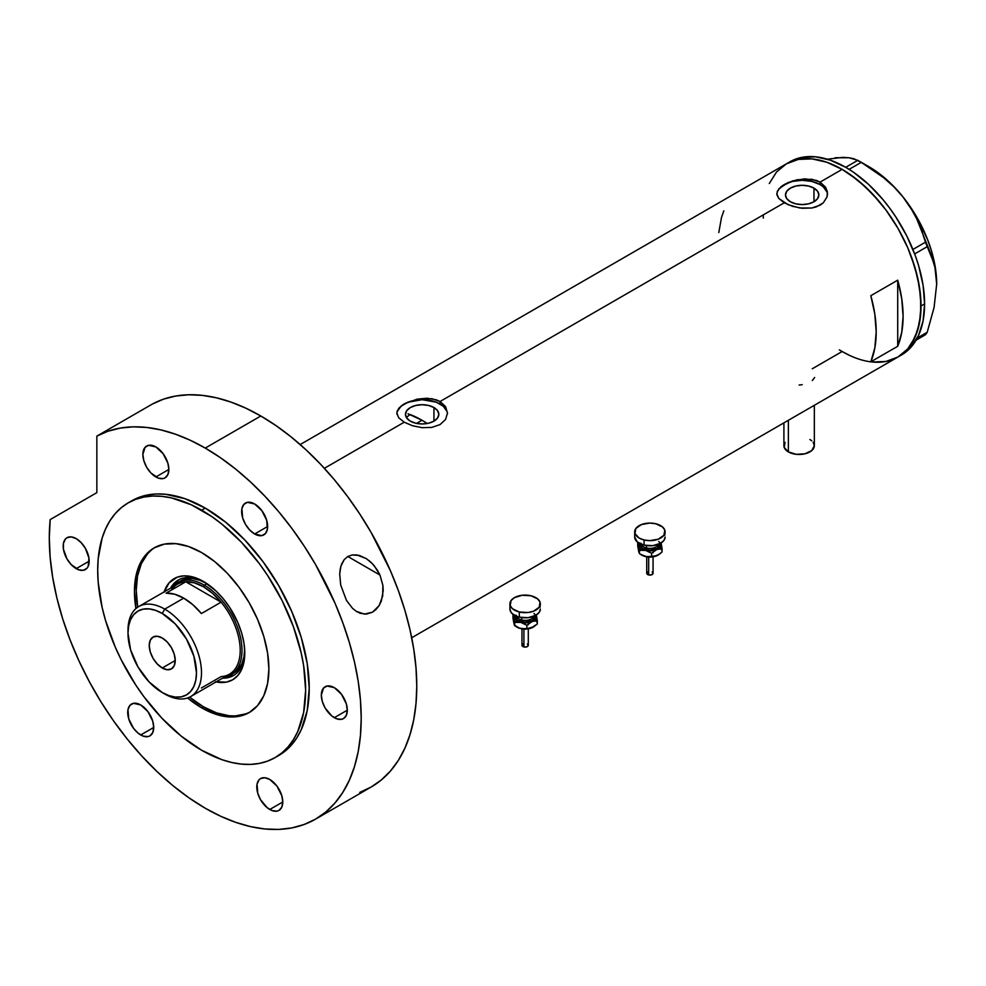 <?xml version="1.0" encoding="UTF-8"?>
<svg xmlns="http://www.w3.org/2000/svg" width="986" height="986" viewBox="0 0 986 986"><rect width="100%" height="100%" fill="white"/><g stroke="black" fill="none" stroke-linecap="round" stroke-linejoin="round"><path stroke-width="1.48" d="M788.369 420.295L788.369 451.908A15.209 8.788 0 0 0 804.946 453.806A15.209 8.788 0 0 0 814.337 445.697L811.774 450.577L804.946 453.806L796.158 454.312L788.369 451.908L788.369 420.295M433.939 407.526L433.939 421.145L428.528 423.228L422.144 423.968L415.772 423.228L410.349 421.145A16.676 9.626 180 0 1 405.468 414.342A16.676 9.626 180 0 1 415.772 405.443A16.676 9.626 180 0 1 433.939 407.526L437.562 410.657L438.832 414.342L437.562 418.027L433.939 421.145L433.939 407.526A16.676 9.626 180 0 1 438.832 414.342A16.676 9.626 180 0 1 428.528 423.228A16.676 9.626 180 0 1 410.349 421.145L406.737 418.027L405.468 414.342L406.737 410.657L410.349 407.526L415.772 405.443L422.144 404.704L428.528 405.443L433.939 407.526M406.663 417.509L408.155 415.969L406.663 417.509M410.176 414.551L408.155 415.969L410.176 414.551A101.398 58.544 -120 0 1 421.971 420.233L416.499 423.401L421.971 420.233L427.246 423.512A101.398 58.544 -120 0 0 421.971 420.233L407.982 413.75M813.968 188.129L813.968 201.748L808.557 203.831L802.173 204.57L795.788 203.831L790.378 201.748A16.676 9.626 180 0 1 785.485 194.932A16.676 9.626 180 0 1 795.788 186.034A16.676 9.626 180 0 1 813.968 188.129L817.579 191.247L818.848 194.932L817.579 198.617L813.968 201.748L813.968 188.129A16.676 9.626 180 0 1 818.848 194.932A16.676 9.626 180 0 1 808.557 203.831A16.676 9.626 180 0 1 790.378 201.748L786.754 198.617L785.485 194.932L786.754 191.247L790.378 188.129L795.788 186.034L802.173 185.306L808.557 186.034L813.968 188.129M778.743 188.881L788.11 182.558L797.243 179.735L811.86 179.267L820.093 182.102L842.143 169.37L849.87 174.275L865.042 186.514L879.327 201.588L885.958 210.018L897.913 228.247L907.724 247.708L911.705 257.679L917.621 277.584L920.641 296.835L920.641 314.694L917.621 330.458L911.705 343.535L907.724 348.908L897.913 357.043A111.541 64.398 -120 0 0 915.008 267.662A111.541 64.398 -120 0 0 842.143 169.37L820.093 182.102L825.59 187.204L827.525 193.626L827.032 196.941L823.261 202.869L816.248 206.912L811.848 208.009L802.173 208.268L792.497 206.32L784.24 202.796L778.73 198.371L776.943 194.821L777.313 191.235L781.097 186.613L792.497 180.943L804.65 178.836L816.248 180.364L820.093 182.102L820.093 184.579A25.353 14.642 0 0 0 793.04 181.276A25.353 14.642 0 0 0 776.845 194.23M776.943 194.821L777.313 191.235M398.726 408.29L404.235 403.878L417.214 399.133L431.843 398.677L440.076 401.499L784.24 202.796L440.076 401.499L445.573 406.602L447.496 413.035L445.573 419.481L440.064 424.584L431.831 427.406L422.156 427.677L412.481 425.73L404.223 422.205L398.714 417.781L396.803 413.023L398.726 408.29L404.235 403.878L417.214 399.133L427.074 398.221L436.231 399.774L440.076 401.499L440.076 403.989A25.353 14.642 0 0 0 413.023 400.686A25.353 14.642 0 0 0 396.828 413.627M396.914 414.219L397.284 410.632M447.484 413.738A25.353 14.642 0 0 0 440.076 403.989L440.076 401.499L445.573 406.602L447.496 413.035L445.573 419.481L440.064 424.584L431.831 427.406L422.156 427.677L412.481 425.73L404.223 422.205L324.369 468.313L404.223 422.205L398.714 417.781L396.803 413.035M897.716 346.283L870.823 361.8A111.541 64.398 -120 0 0 870.823 295.701L897.716 280.172A111.541 64.398 60 0 1 897.716 346.283L870.823 361.8L874.841 347.885L876.197 331.851L874.841 314.251L870.823 295.701L897.716 280.172L897.716 346.283L897.716 280.172L901.734 298.733L903.09 316.333L901.734 332.368L897.716 346.283M842.143 351.521L849.87 355.539L842.143 351.521L812.267 368.764M899.676 355.958A111.541 64.398 -120 0 0 901.5 354.972A111.541 64.398 -120 0 0 924.597 303.91L921.01 305.98L919.494 287.345L915.008 267.662L907.724 247.708L897.913 228.247L885.958 210.018L872.327 193.724L857.524 180.007L842.143 169.37A111.541 64.398 -120 0 0 786.372 163.849L798.327 159.424L811.959 158.882L826.761 162.234L842.143 169.37L826.761 162.234L811.959 158.882L798.327 159.424L786.372 163.849A111.541 64.398 60 0 1 872.327 193.724A111.541 64.398 60 0 1 921.01 305.98A111.541 64.398 60 0 1 897.913 357.043L885.958 361.468L872.327 362.01L885.958 361.468L897.913 357.043A111.541 64.398 60 0 1 839.369 349.857M827.5 194.328A25.353 14.642 0 0 0 820.093 184.579L820.093 182.102L825.59 187.204L827.402 191.974L827.032 196.941L823.261 202.869L820.093 205.187L811.848 208.009L799.695 207.972L788.097 204.718L778.73 198.371L776.82 193.626M769.277 183.519L776.561 171.983L786.372 163.849L776.561 171.983L769.277 183.519M723.835 210.831L721.493 217.499L718.794 232.536M447.015 411.482L443.232 406.207L436.231 402.165L422.144 399.7L408.068 402.165L401.068 406.207L397.284 411.482M827.032 192.073L823.248 186.798L820.093 184.579L811.872 181.412L802.173 180.302L792.473 181.412L784.24 184.579L778.743 189.337L777.301 192.073M812.291 380.547L814.658 377.502M799.128 385.045L802.21 384.688M783.907 422.858L783.907 445.697A15.209 8.788 0 0 0 788.369 451.908L784.203 447.41L785.066 442.332M809.876 439.485L811.774 440.816M813.179 442.332L814.337 445.697L814.337 405.295M763.324 218.14A111.541 64.398 60 0 1 763.275 214.911M916.093 340.158L925.472 334.735L916.093 340.158M827.833 159.153L842.808 157.366L849.02 157.76L857.808 160.324L845.729 167.3L830.335 160.163L815.545 156.811L801.914 157.353L789.959 161.778L300.188 444.55M843.141 157.785L835.191 157.723L849.02 157.76L853.975 158.795L861.283 162.333L849.131 169.358L861.283 162.333L883.653 177.714L893.76 186.724L902.868 196.781L910.472 207.479L916.697 218.744L921.639 230.404L925.472 242.186L912.913 249.446L925.472 242.186L934.075 263.558L936.022 273.282L936.7 283.993L934.075 307.509L927.21 332.257L917.288 337.988L927.21 332.257L925.472 334.735L927.21 332.257L934.075 307.509L936.7 283.993A95.704 55.253 -120 0 0 902.868 196.781L910.472 207.479L916.697 218.744L931.055 254.671L935.196 268.303L936.7 284.634M914.663 253.92L927.21 246.673L914.663 253.92M789.959 161.778A111.541 64.398 -120 0 1 875.913 191.666A111.541 64.398 -120 0 1 924.597 303.91L923.081 320.807L918.595 335.302L911.31 346.838L906.701 351.349L897.913 357.043L907.724 348.908L915.008 337.372L919.494 322.878L921.01 305.98L924.597 303.91L923.081 285.274L918.595 265.591L915.291 255.608L906.701 235.802L895.769 216.858L889.545 207.947L882.914 199.517L868.629 184.444L853.457 172.205L845.729 167.3L857.808 160.324L872.783 169.641L883.653 177.714L893.76 186.724L902.868 196.781A95.704 55.253 -120 0 0 869.036 166.782L886.55 179.563L894.931 187.685L902.868 196.781L916.881 217.29L927.629 239.684L931.548 251.11L934.395 262.436L936.7 283.993A95.704 55.253 -120 0 1 936.7 284.362M204.644 582.184A55.142 31.835 -120 0 0 170.59 588.149A55.142 31.835 60 0 1 178.219 580.088A55.142 31.835 60 0 1 204.644 582.184M164.12 591.896A58.433 33.734 60 0 1 203.461 581.481L215.453 590.454L222.935 598.354L229.676 607.438L237.811 622.511L241.632 632.963L243.986 643.279L244.774 653.04L243.986 661.889L241.632 669.482L237.811 675.533L232.671 679.785L226.41 682.115L215.453 681.77M207.048 583.65L199.702 580.249L192.64 578.646L186.132 578.905L180.426 581.013A53.232 30.739 60 0 1 206.296 583.219M178.86 579.743A55.142 31.835 -120 0 0 171.847 587.434L174.621 583.392L179.477 579.361M250.087 712.015A95.063 54.883 60 0 1 203.461 706.802A95.063 54.883 60 0 1 189.608 697.139L203.461 706.802L216.575 712.89L229.183 715.75L235.149 715.935L246.106 713.802M151.499 549.941L147.567 553.799L141.355 563.622L137.535 575.984L136.241 590.38L137.683 607.203A95.063 54.883 60 0 1 155.036 547.39M163.922 592.512L169.099 582.849L177.246 577.167L183.988 575.861L191.469 576.6L203.461 581.481A58.433 33.734 60 0 1 244.774 653.04A58.433 33.734 60 0 1 216.082 681.905M234.619 674.868L228.703 677.049L223.822 677.444A55.142 31.835 -120 0 0 233.978 675.213M244.762 651.672A55.142 31.835 60 0 1 233.362 675.595A55.142 31.835 60 0 1 222.565 678.171A55.142 31.835 -120 0 0 244.762 651.672M244.688 648.85L243.961 656.91L241.816 663.824L238.341 669.334L233.657 673.216A53.232 30.739 60 0 1 232.289 673.943M244.676 649.712A53.232 30.739 60 0 1 233.657 673.216L230.97 674.769A53.232 30.739 60 0 1 224.561 677.012A53.232 30.739 -120 0 0 240.498 637.387A53.232 30.739 -120 0 0 204.361 585.203L203.461 586.756A51.975 29.999 60 0 1 221.111 602.163L201.403 613.551A51.975 29.999 -120 0 0 183.741 598.145L164.736 609.114L162.234 613.452A48.425 27.953 60 0 1 196.473 672.76A48.425 27.953 60 0 1 162.234 692.529L164.736 693.971A51.975 29.999 -120 0 0 201.489 672.76A51.975 29.999 -120 0 0 164.736 609.114A51.975 29.999 60 0 1 198.691 654.901A51.975 29.999 60 0 1 190.729 696.547A51.975 29.999 60 0 1 164.736 693.971L162.234 692.529L168.914 695.623L175.335 697.077L181.251 696.843L186.44 694.92L190.692 691.396L193.86 686.379L195.807 680.093L196.473 672.76L193.86 656.121L186.44 639.014L175.335 624.027L162.234 613.452L155.554 610.359L149.132 608.904L143.204 609.138L138.015 611.061L133.763 614.586L130.596 619.602L128.648 625.888L127.995 633.222L130.596 649.86L138.015 666.967L149.132 681.955L162.234 692.529A48.425 27.953 60 0 1 127.995 633.222A48.425 27.953 60 0 1 162.234 613.452L164.736 609.114L183.741 598.145A51.975 29.999 -120 0 0 166.079 593.165L185.799 581.777L221.111 602.163A51.975 29.999 60 0 1 240.202 650.403A51.975 29.999 60 0 1 221.111 676.593L201.403 687.981M162.234 667.99A18.377 10.612 60 0 1 150.229 651.795A18.377 10.612 60 0 1 153.04 637.067A18.377 10.612 60 0 1 162.234 637.979L167.201 641.997L171.416 647.679L174.239 654.174L175.225 660.497L162.234 667.99L157.255 663.985L153.04 658.291L150.229 651.795L149.231 645.485L150.229 640.321L153.04 637.067L157.255 636.253L162.234 637.979A18.377 10.612 60 0 1 174.239 654.174A18.377 10.612 60 0 1 171.416 668.902L167.201 669.728L162.234 667.99L175.225 660.497L174.239 665.661L171.416 668.902A18.377 10.612 60 0 1 162.234 667.99M190.729 696.547L229.442 674.19A51.975 29.999 -120 0 0 221.111 602.163L212.569 593.338L203.461 586.756L194.341 582.825L185.799 581.777A51.975 29.999 60 0 1 203.461 586.756L204.361 585.203A53.232 30.739 60 0 1 239.13 632.112A53.232 30.739 60 0 1 230.97 674.769M206.986 583.687L204.361 585.203L206.986 583.687M172.599 587.003A53.232 30.739 60 0 1 177.739 582.566A53.232 30.739 60 0 1 204.361 585.203A53.232 30.739 -120 0 0 172.599 587.003M171.231 590.195A51.975 29.999 60 0 1 185.799 581.777A51.975 29.999 -120 0 0 177.48 584.18L138.755 606.538A51.975 29.999 60 0 1 164.736 609.114A51.975 29.999 -120 0 0 127.995 630.325L127.995 633.222M128.02 631.816A51.975 29.999 60 0 1 138.755 606.538M221.111 602.163L201.403 613.551L192.849 604.726L183.741 598.145L174.633 594.201L166.079 593.165L185.799 581.777L221.111 602.163M346.493 600.462L340.712 585.055L339.702 574.012L340.897 566.149L344.25 559.567L347.787 556.523L352.15 554.97L359.323 555.438L366.25 558.594L370.453 561.798L374.187 565.681L379.967 575.048L382.876 585.314L383.209 590.663L381.335 601.041L379.142 605.564L372.597 612.133L364.426 614.13L356.291 611.32L352.606 608.411L346.493 600.462L340.712 585.055L339.702 574.012L340.281 568.675L341.748 563.758L344.25 559.567L347.787 556.523L352.15 554.97L356.92 554.945L366.25 558.594L372.388 563.672L377.391 570.154L379.967 575.048L382.876 585.314L382.704 595.988L379.142 605.564L376.159 609.348L372.597 612.133L366.521 614.093L360.26 613.28L356.291 611.32L352.606 608.411L346.493 600.462M357.055 611.801L356.291 611.32M347.836 556.498L379.967 575.048L347.836 556.498M201.662 707.837L203.461 706.802L201.662 707.837L187.562 697.977A95.063 54.883 60 0 0 201.662 707.837A95.063 54.883 60 0 0 249.199 712.545L239.006 716.317L227.396 716.785L214.775 713.926L201.662 707.837M201.662 552.604A95.063 54.883 60 0 1 263.767 636.377A95.063 54.883 60 0 1 249.199 712.545L257.556 705.619L263.767 695.783L267.6 683.434L268.882 669.026L267.6 653.139L263.767 636.377L257.556 619.368L249.199 602.779L239.006 587.249L227.396 573.359L214.775 561.663L201.662 552.604L188.548 546.527L175.939 543.656L164.317 544.124L154.136 547.896A95.063 54.883 60 0 1 201.662 552.604M205.248 508.098A147.037 84.895 -120 0 0 131.73 500.814L139.297 497.264L147.493 494.984L156.244 493.974L165.463 494.269L184.974 498.694L205.248 508.098L225.535 522.112L245.033 540.205L263.015 561.675L278.767 585.709L291.696 611.369L301.309 637.671L307.225 663.603L309.222 688.179L307.225 710.45L301.309 729.554L296.946 737.676L291.696 744.763L285.62 750.716L278.767 755.486A147.037 84.895 -120 0 0 301.309 637.671A147.037 84.895 -120 0 0 205.248 508.098L201.662 510.169L205.248 508.098M201.662 750.272A147.037 84.895 60 0 1 105.613 620.712A147.037 84.895 60 0 1 128.155 502.885A147.037 84.895 60 0 1 201.662 510.169A147.037 84.895 60 0 1 297.723 639.741A147.037 84.895 60 0 1 275.18 757.556A147.037 84.895 60 0 1 201.662 750.272L221.949 759.676L231.846 762.523L241.459 764.101L250.678 764.397L259.429 763.386L267.625 761.106L275.18 757.556L282.033 752.786L288.109 746.833L293.36 739.746L297.723 731.624L303.639 712.508L305.635 690.249L303.639 665.673L301.161 652.818L293.36 626.566L282.033 600.462L267.625 575.504L259.429 563.745L241.459 542.275L221.949 524.182L211.854 516.627L191.481 504.869L171.49 497.918L161.877 496.34L152.657 496.044L143.907 497.055L135.711 499.335L128.155 502.885L121.303 507.667L115.226 513.62L109.976 520.694L105.613 528.829L102.174 537.937L98.193 558.717L97.7 570.191L98.193 582.258L102.174 607.635L105.613 620.712L115.226 647.013L121.303 659.979L135.711 684.95L143.907 696.695L161.877 718.165L181.387 736.259L201.662 750.272M152.411 404.026L96.85 436.108A220.544 127.33 60 0 1 205.248 448.075L260.822 415.993A220.544 127.33 -120 0 0 152.411 404.026L96.85 436.108L96.85 492.643L50.175 519.585L49.3 537.912L50.138 557.238L52.677 577.34L56.892 597.997L62.734 618.974L70.142 640.062L79.028 661.027L89.295 681.622L100.843 701.638L113.526 720.84L127.231 739.019L141.774 755.991L157.033 771.557L172.809 785.559L188.942 797.822L205.248 808.224A220.544 127.33 60 0 1 50.175 519.585L96.85 492.643L96.85 436.108L108.103 431.19L120.255 428.097L133.184 426.852L146.778 427.456L160.928 429.908L175.471 434.197L190.286 440.261L205.248 448.075A220.544 127.33 60 0 1 349.327 642.428A220.544 127.33 60 0 1 315.52 819.156A220.544 127.33 60 0 1 205.248 808.224L220.531 816.186L235.679 822.336L250.518 826.613L264.926 828.98L278.767 829.411L291.893 827.907L304.181 824.469L315.52 819.156L325.799 811.996L334.92 803.06L342.783 792.448L349.327 780.246L354.492 766.59L358.201 751.591L360.457 735.408L361.209 718.19L360.457 700.109L358.201 681.326L354.492 662.037L349.327 642.428L342.783 622.671L334.92 602.964L315.52 564.485L304.181 546.071L291.893 528.447L278.767 511.783L264.926 496.241L250.518 481.969L235.679 469.102L220.531 457.763L205.248 448.075L260.822 415.993L245.859 408.179L231.032 402.115L216.489 397.826L202.352 395.374L188.757 394.77L175.816 396.015L163.664 399.108L152.411 404.026M359.754 792.387L371.093 787.074A220.544 127.33 -120 0 0 404.901 610.346A220.544 127.33 -120 0 0 260.822 415.993L276.105 425.681L291.24 437.02L306.091 449.887L320.499 464.159L334.34 479.701L347.466 496.365L359.754 513.989L371.093 532.403L390.493 570.882L398.356 590.589L404.901 610.346L410.053 629.955L413.775 649.244L416.018 668.027L416.77 686.108L416.018 703.326L413.775 719.509L410.053 734.508L404.901 748.164L398.356 760.366L390.493 770.978L381.372 779.914L371.093 787.074L315.52 819.156M76.193 538.627A18.377 10.612 60 0 1 88.198 554.822A18.377 10.612 60 0 1 85.375 569.551A18.377 10.612 60 0 1 76.193 568.639L89.184 561.145L76.193 568.639A18.377 10.612 60 0 1 64.176 552.443A18.377 10.612 60 0 1 66.999 537.715A18.377 10.612 60 0 1 76.193 538.627L81.16 542.645L85.375 548.327L88.937 558.064L88.198 566.309L86.99 568.219L83.403 570.278L78.72 569.822L71.214 564.633L66.999 558.939L63.437 549.202L63.437 543.348L65.384 539.059L66.999 537.715L71.214 536.902L76.193 538.627M155.862 446.941A18.377 10.612 60 0 1 167.866 463.137A18.377 10.612 60 0 1 165.056 477.865A18.377 10.612 60 0 1 155.862 476.953L168.852 469.459L155.862 476.953A18.377 10.612 60 0 1 143.857 460.758A18.377 10.612 60 0 1 146.667 446.029A18.377 10.612 60 0 1 155.862 446.941L163.084 453.646L167.866 463.137L168.852 469.459L167.866 474.623L165.056 477.865L163.084 478.592L158.401 478.136L150.883 472.947L146.667 467.253L143.857 460.758L142.859 454.447L145.053 447.373L148.639 445.302L155.862 446.941M254.647 503.969A18.377 10.612 60 0 1 266.651 520.164A18.377 10.612 60 0 1 263.829 534.893A18.377 10.612 60 0 1 254.647 533.993L267.637 526.487L254.647 533.993A18.377 10.612 60 0 1 242.63 517.786A18.377 10.612 60 0 1 245.452 503.07A18.377 10.612 60 0 1 254.647 503.969L261.857 510.674L266.651 520.164L267.391 529.272L265.444 533.562L261.857 535.632L254.647 533.993L249.668 529.975L245.452 524.281L242.63 517.798L241.89 508.69L243.838 504.401L247.424 502.33L254.647 503.969M334.316 687.661A18.377 10.612 60 0 1 346.32 703.856A18.377 10.612 60 0 1 343.51 718.584A18.377 10.612 60 0 1 334.316 717.672L347.306 710.167L334.316 717.672A18.377 10.612 60 0 1 322.311 701.477A18.377 10.612 60 0 1 325.121 686.749A18.377 10.612 60 0 1 334.316 687.661L341.538 694.354L346.32 703.856L347.306 710.167L346.32 715.343L343.51 718.584L341.538 719.312L336.855 718.843L331.777 715.922L325.121 707.973L322.311 701.477L321.313 695.167L323.507 688.092L327.093 686.022L334.316 687.661M269.782 779.47A18.377 10.612 60 0 1 281.786 795.665A18.377 10.612 60 0 1 278.976 810.393A18.377 10.612 60 0 1 269.782 809.481L282.785 801.975L269.782 809.481A18.377 10.612 60 0 1 257.777 793.286A18.377 10.612 60 0 1 260.6 778.558A18.377 10.612 60 0 1 269.782 779.47L277.004 786.162L281.786 795.665L282.785 801.975L281.786 807.152L278.976 810.393L277.004 811.121L272.321 810.652L267.243 807.731L260.587 799.782L257.777 793.286L257.038 784.19L258.973 779.901L260.587 778.558L264.815 777.732L269.782 779.47M140.715 704.953A18.377 10.612 60 0 1 152.731 721.148A18.377 10.612 60 0 1 149.909 735.876A18.377 10.612 60 0 1 140.715 734.964L153.717 727.458L140.715 734.964A18.377 10.612 60 0 1 128.71 718.769A18.377 10.612 60 0 1 131.532 704.041A18.377 10.612 60 0 1 140.715 704.953L147.937 711.645L152.731 721.148L153.717 727.458L152.731 732.635L149.909 735.876L147.937 736.604L143.253 736.135L138.188 733.214L133.504 728.272L128.71 718.769L127.97 709.673L129.918 705.384L133.504 703.314L140.715 704.953M276.955 756.484A147.037 84.895 -120 0 0 278.767 755.486L275.18 757.556M135.945 608.559L134.441 591.415L135.735 577.02L137.337 570.549L142.378 559.407L149.699 550.977L154.136 547.896A95.063 54.883 60 0 0 135.945 608.559M648.677 557.337L648.677 574.949A3.168 1.824 -0 0 0 653.065 573.248L651.66 574.776L648.677 574.949L648.677 557.337M641.023 543.237A8.874 5.127 0 0 0 646.496 547.97L646.015 549.683A10.143 5.854 180 0 1 639.815 543.606M641.183 544.235A8.874 5.127 0 0 0 646.496 547.97L646.496 545.591L646.496 547.97A8.874 5.127 -0 0 0 658.599 544.235M644.08 539.971L644.08 545.147A15.209 8.788 -0 0 0 665.106 537.025L663.948 540.39L660.657 543.237L652.868 545.64L644.08 545.147L644.08 539.971A15.209 8.788 180 0 1 634.688 531.861A15.209 8.788 180 0 1 655.702 523.739A15.209 8.788 180 0 1 665.106 531.861A15.209 8.788 180 0 1 644.08 539.971L639.138 538.073L634.972 533.574L635.834 528.496L641.442 524.552L649.885 523.073L655.702 523.739L662.53 526.968L664.81 530.135L663.948 535.213L658.352 539.157L649.897 540.636L644.08 539.971M660.916 542.571L660.916 545.973L658.944 548.278L655.604 549.978L649.897 550.866L644.191 549.978L640.851 548.29L638.583 545.135L638.866 542.571M639.951 543.138L639.951 545.418L642.724 548.413L649.897 550.126L657.07 548.413L659.844 545.418L659.831 543.126M634.688 531.861L634.688 537.025A15.209 8.788 0 0 0 644.08 545.147L637.252 541.906L634.688 537.037M664.81 535.312L665.106 531.861M658.771 541.437A10.143 5.854 180 0 1 657.452 548.179A10.143 5.854 180 0 1 646.015 549.683L646.496 547.97A8.874 5.127 -0 0 0 658.118 545.172M638.879 552.197L637.72 546.133L637.72 542.805L638.583 545.135A11.413 6.582 180 0 1 638.706 542.978M658.944 554.489L652.855 556.843L645.534 556.572L639.446 553.676L637.72 546.133L637.72 542.805L639.446 550.348L645.534 550.361A11.413 6.582 180 0 1 638.583 545.135L639.446 553.676L638.484 550.484M641.553 554.982A11.413 6.582 0 0 0 641.824 555.143A11.413 6.582 0 0 0 645.534 556.572L639.446 553.676L639.446 550.348L645.534 550.361L651.623 553.257L656.836 549.498A11.413 6.582 180 0 1 645.534 550.361L651.623 553.257L656.836 549.498L662.062 548.623L661.199 543.409A11.413 6.582 180 0 1 656.836 549.498L662.062 548.623L662.062 551.95L657.958 555.143A11.413 6.582 -0 0 0 657.995 555.118A11.413 6.582 -0 0 1 656.836 555.71L647.112 556.843L640.851 554.489M661.076 542.978A11.413 6.582 180 0 1 661.199 543.409L662.062 551.95L659.535 554.107L654.162 556.498L645.534 556.572A11.413 6.582 0 0 0 656.836 555.71L658.217 554.995M660.435 547.957L660.916 548.771M638.866 548.783L639.347 547.97M640.567 549.412L640.382 550.484M660.977 548.524L661.199 549.621L660.977 548.524M651.623 553.257L651.623 556.585L651.623 553.257M652.35 552.493L653.028 552.813M651.586 556.991L649.897 557.189M649.034 557.139L647.777 557.041M649.022 552.111L649.885 552.061M646.73 573.248A3.168 1.824 0 0 0 648.677 574.949L646.73 573.248L646.73 556.807M646.779 572.891L647.26 572.237M647.654 571.954L648.677 571.56M652.128 571.954L653.065 573.248L653.065 556.807M523.923 629.364L523.923 646.976A3.168 1.824 -0 0 0 528.299 645.288L526.894 646.804L523.923 646.976L523.923 629.364M516.257 615.264A8.874 5.127 0 0 0 521.742 619.997L521.249 621.71A10.143 5.854 180 0 1 515.062 615.634M516.43 616.262A8.874 5.127 0 0 0 521.742 619.997L521.742 617.618L521.742 619.997A8.874 5.127 -0 0 0 533.833 616.262M519.314 611.998L519.314 617.174A15.209 8.788 -0 0 0 540.34 609.065L539.182 612.417L535.891 615.264L528.102 617.667L519.314 617.174L519.314 611.998A15.209 8.788 180 0 1 509.922 603.888A15.209 8.788 180 0 1 530.949 595.766A15.209 8.788 180 0 1 540.34 603.888A15.209 8.788 180 0 1 519.314 611.998L512.486 608.769L510.218 605.601L511.081 600.523L514.372 597.676L522.161 595.273L530.949 595.766L537.777 599.007L540.045 602.163L539.182 607.24L533.586 611.184L528.102 612.503L519.314 611.998M536.15 614.598L536.446 617.162L534.19 620.317L529.507 622.388L525.131 622.893L520.768 622.388L516.085 620.317L513.817 617.162L514.113 614.598M515.185 615.165L515.185 617.446L517.958 620.44L525.131 622.154L532.304 620.44L535.078 617.446L535.078 615.165M509.922 609.065A15.209 8.788 0 0 0 519.314 617.174L514.384 615.276L511.081 612.429L509.922 609.065L509.922 603.888M540.045 607.339L540.34 603.888M534.005 613.465A10.143 5.854 180 0 1 532.699 620.206A10.143 5.854 180 0 1 521.249 621.71L521.742 619.997A8.874 5.127 -0 0 0 533.352 617.199M514.113 624.224L512.954 618.16L512.954 614.833L513.817 617.162A11.413 6.582 180 0 1 513.94 615.005M534.19 626.517L526.623 629.043L519.178 628.119L514.273 624.914L512.954 614.833L514.68 622.376L520.768 622.388A11.413 6.582 180 0 1 513.817 617.162L514.68 625.703L513.718 622.511M536.322 615.005A11.413 6.582 180 0 1 536.446 615.437L537.308 623.978L530.727 628.23L523.899 628.945L519.178 628.119L514.68 625.703L514.68 622.376L520.768 622.388L526.857 625.284L532.083 621.525A11.413 6.582 180 0 1 520.768 622.388L526.857 625.284L532.083 621.525L537.308 620.65L536.446 615.437A11.413 6.582 180 0 1 532.083 621.525L537.308 620.65L537.308 623.978L533.266 627.133A11.413 6.582 -0 0 1 533.192 627.17L533.266 627.133M536.446 615.437L536.224 614.574L536.446 615.437M535.669 619.997L536.15 620.81M516.8 627.01A11.413 6.582 0 0 0 517.071 627.17A11.413 6.582 0 0 0 520.768 628.6L516.085 626.529M514.113 620.81L514.593 619.997M515.801 621.451L515.629 622.511M533.451 627.022L526.857 628.612L526.857 625.284L526.857 628.612L520.768 628.6A11.413 6.582 0 0 0 532.083 627.737A11.413 6.582 -0 0 0 533.192 627.17M536.211 620.551L536.446 621.648L536.211 620.551M527.596 624.52L528.262 624.841M526.832 629.019L525.131 629.216M524.269 629.167L523.011 629.08M524.269 624.138L525.131 624.089M521.964 645.288A3.168 1.824 0 0 0 523.923 646.976L521.964 645.288L521.964 628.846M522.025 644.93L522.494 644.265M522.888 643.994L523.923 643.587M527.374 643.994L528.299 645.288L528.299 628.846M897.913 357.043L411.729 637.745M869.036 166.782L859.57 161.322M131.73 500.814L128.155 502.885M653.015 556.819L646.767 556.819M641.824 555.143L641.159 554.761M528.262 628.846L522.001 628.846M517.071 627.17L516.393 626.788"/></g></svg>
